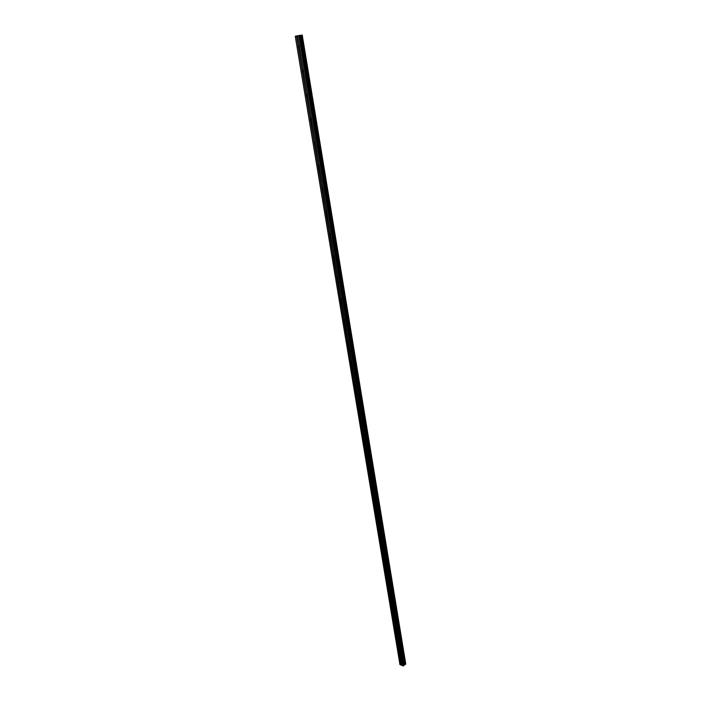 <?xml version="1.0" encoding="UTF-8"?>
<svg xmlns="http://www.w3.org/2000/svg" width="701" height="701" viewBox="0 0 701 701"><rect width="100%" height="100%" fill="white"/><g stroke="black" fill="none" stroke-linecap="round" stroke-linejoin="round"><path stroke-width="1.05" d="M299.467 46.503L299.248 47.011L298.205 46.336L296.602 35.97L295.252 36.25L399.947 664.618L402.146 665.433M303.551 71.108L303.34 71.59L302.297 70.915L298.381 46.704M307.573 95.362L307.371 95.818L306.319 95.152L302.464 71.274M311.542 119.284L311.358 119.713L310.298 119.047L306.495 95.502M315.459 142.864L315.275 143.276L314.214 142.61L310.464 119.389M319.314 166.128L318.079 165.848L314.381 142.951M323.117 189.068L321.882 188.771L318.245 166.19M326.876 211.693L325.641 211.378L322.048 189.104M330.574 234.02L329.356 233.678L325.807 211.711M334.228 256.04L333.01 255.69L329.514 234.003M337.838 277.771L336.62 277.403L333.168 256.005M341.396 299.222L340.178 298.828L336.778 277.719M344.901 320.375L343.7 319.971L340.335 299.134M348.371 341.264L347.17 340.835L343.849 320.278M351.788 361.874L350.588 361.436L347.319 341.142M355.162 382.22L353.97 381.765L350.745 361.734M358.491 402.313L357.308 401.831L354.119 382.063M361.786 422.142L360.603 421.651L357.457 402.129M365.028 441.718L363.854 441.218L360.752 421.941M368.235 461.056L367.061 460.531L364.003 441.499M371.407 480.15L370.233 479.615L367.21 460.82M374.536 498.998L373.37 498.455L370.382 479.887M377.62 517.627L376.463 517.066L373.51 498.726M380.678 536.02L379.521 535.441L376.603 517.338M383.692 554.184L382.536 553.606L379.662 535.713M386.663 572.139L385.524 571.543L382.676 553.869M389.607 589.865L388.468 589.261L385.655 571.797M392.516 607.39L391.377 606.768L388.608 589.523M395.39 624.705L394.251 624.074L391.517 607.022M398.221 641.809L397.099 641.17L394.391 624.328M401.033 658.721L399.903 658.064L400.937 658.178M405.721 663.821L302.236 35.076M297.688 35.742L402.155 665.512L403.557 665.906L403.951 665.021L405.748 664.171L302.227 35.05L296.602 35.97M399.956 657.792L397.23 641.415M401.016 665.056L296.435 36.005M401.156 665.03L400.034 658.309M397.143 640.889L398.133 641.257M394.304 623.794L395.294 624.144M391.421 606.488L392.42 606.829M388.512 588.971L389.511 589.304M385.568 571.254L386.575 571.56M382.588 553.308L383.596 553.606M379.565 535.152L380.573 535.424M376.507 516.76L377.524 517.023M373.414 498.148L374.43 498.393M370.286 479.309L371.302 479.537M367.114 460.224L368.139 460.434M363.898 440.903L364.932 441.095M360.647 421.327L361.681 421.503M357.352 401.507L358.386 401.664M354.014 381.432L355.056 381.572M350.64 361.103L351.674 361.217M347.214 340.502L348.257 340.59M343.744 319.63L344.787 319.7M340.23 298.477L341.282 298.53M336.664 277.053L337.716 277.079M333.054 255.33L334.114 255.339M329.4 233.319L330.46 233.302M325.693 211.01L326.754 210.975M321.934 188.403L322.995 188.332M318.123 165.471L319.192 165.383M314.258 142.224L315.327 142.11M310.341 118.662L311.419 118.513M306.372 94.758L307.45 94.582M302.341 70.521L302.552 70.021L303.419 70.319M298.258 45.933L298.477 45.407L299.336 45.705M403.557 665.906L299.266 35.427M403.233 665.95L298.871 35.488M405.73 664.215L302.192 35.05M405.38 664.487L301.719 35.111M405.257 664.513L301.579 35.138M404.766 664.592L300.974 35.234M404.714 664.609L300.904 35.243M404.468 664.644L300.615 35.295M404.407 664.671L300.527 35.313M403.951 665.021L299.914 35.392M403.925 665.065L299.87 35.392M403.978 665.529L299.835 35.357M403.934 665.608L299.774 35.357M325.842 210.65L326.28 210.519M322.092 188.017L322.548 187.894M318.298 165.068L318.762 164.954M314.442 141.804L314.924 141.69M310.534 118.206L311.025 118.11M306.574 94.284L307.082 94.188M302.552 70.021L303.077 69.934M298.477 45.407L299.012 45.337M405.748 664.171L302.227 35.05"/></g></svg>
